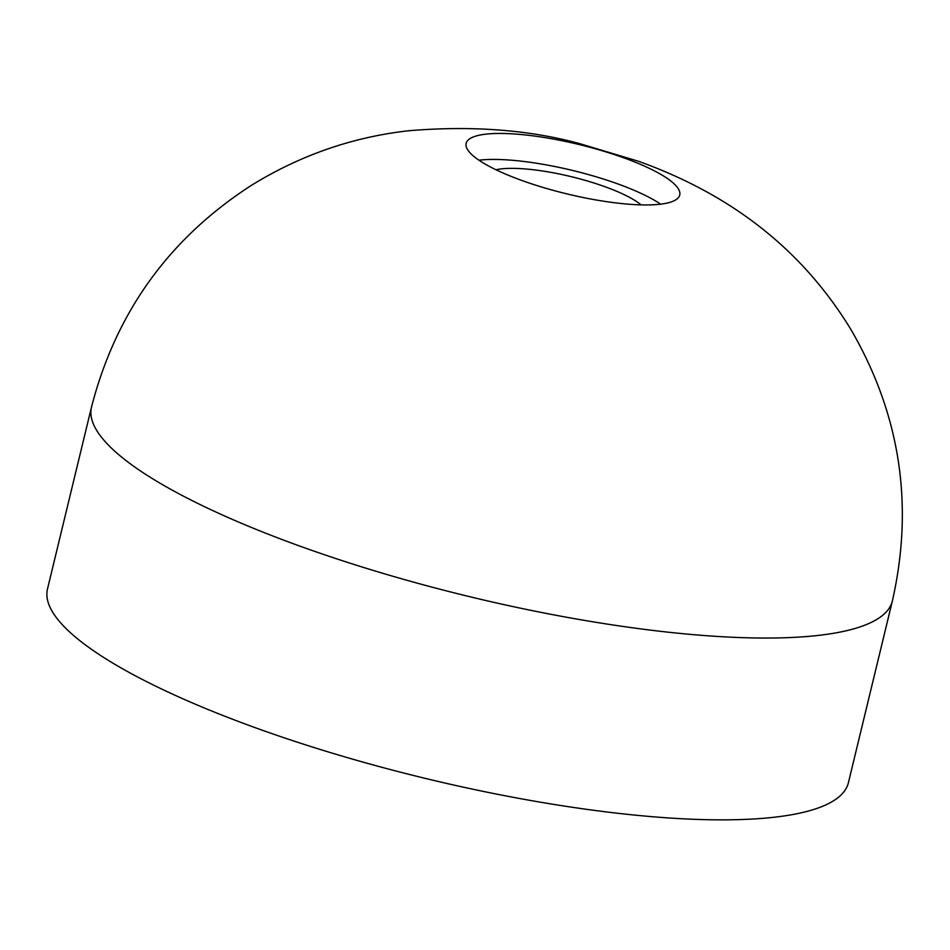 <?xml version="1.0" encoding="UTF-8"?>
<svg xmlns="http://www.w3.org/2000/svg" width="950" height="950" viewBox="0 0 950 950"><rect width="100%" height="100%" fill="white"/><g stroke="black" fill="none" stroke-linecap="round" stroke-linejoin="round"><path stroke-width="1.43" d="M478.954 160.206A109.867 25.412 -166.4 0 1 617.856 183.932A109.867 25.412 -166.4 0 1 660.642 204.155M624.15 157.961A109.867 25.412 -166.4 0 1 679.725 195.035A109.867 25.412 -166.4 0 1 521.728 180.429A109.867 25.412 -166.4 0 1 466.153 143.367A109.867 25.412 -166.4 0 1 624.15 157.961M255.93 727.938A412.003 95.309 -166.4 0 1 47.5 588.941L91.485 407.134A412.003 95.309 -166.4 0 0 299.915 546.131A412.003 95.309 -166.4 0 0 892.394 600.887L848.409 782.693A412.003 95.309 -166.4 0 1 255.93 727.938M495.995 169.765A82.401 19.059 -166.4 0 1 605.055 186.746A82.401 19.059 -166.4 0 1 641.107 204.879M892.394 600.887C914.126 504.723 900.208 414.105 850.642 329.032C801.491 248.805 730.835 194.536 638.709 161.346L579.619 143.616C528.984 129.806 472.186 125.507 409.236 130.696C353.115 136.883 300.58 155.052 251.643 185.203C169.338 238.224 115.948 312.206 91.485 407.134"/></g></svg>
